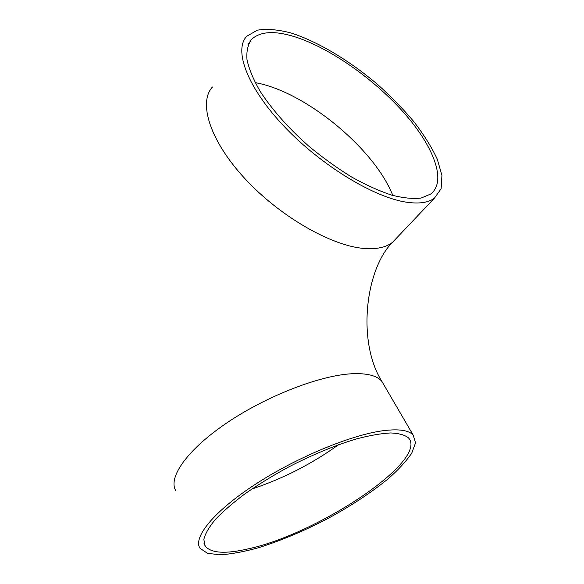 <?xml version="1.0" encoding="UTF-8"?>
<svg xmlns="http://www.w3.org/2000/svg" width="584" height="584" viewBox="0 0 584 584"><rect width="100%" height="100%" fill="white"/><g stroke="black" fill="none" stroke-linecap="round" stroke-linejoin="round"><path stroke-width="0.88" d="M248.251 548.851C225.439 554.158 211.079 553.231 205.181 546.084L203.831 539.441C205.137 533.864 208.926 527.272 215.204 519.643C222.906 511.548 232.79 502.97 244.849 493.918C257.96 484.793 272.268 475.967 287.781 467.434C311.995 454.914 334.873 445.417 356.408 438.927C369.694 435.445 381.111 433.452 390.645 432.948C398.916 433.284 404.887 434.956 408.559 437.949C428.707 460.572 317.696 533.995 248.251 548.851M294.883 36.807C330.106 48.027 373.986 79.044 403.799 112.639C433.503 146.131 447.249 181.135 430.671 194.049L421.137 198.042C412.924 199.027 402.989 198.02 391.338 195.027C378.87 190.851 365.496 184.77 351.21 176.777C336.72 167.798 322.507 157.534 308.578 145.985C288.335 128.078 271.37 108.814 259.88 90.878C253.266 79.293 248.966 68.875 246.988 59.626C246.346 51.253 247.85 44.537 251.514 39.486C260.092 31.332 274.553 30.441 294.883 36.807M383.973 430.598C352.291 434.438 297.11 457.075 255.347 484.311C213.467 511.555 192.676 537.711 200.071 548.325L207.554 553.362L220.475 554.8C231.373 554.07 243.929 551.749 258.135 547.829C280.612 540.791 303.753 531.075 327.58 518.687C351.094 505.905 371.395 492.524 388.469 478.537C398.675 469.47 406.442 460.98 411.778 453.082L415.567 442.76L413.144 435.036C408.807 430.291 399.084 428.809 383.973 430.598M406.851 202.246C374.49 197.728 321.178 165.586 284.16 126.429C247.01 87.279 233.52 49.954 246.776 36.244L257.347 30.171C266.808 28.631 278.05 29.572 291.073 32.989C318.083 41.683 349.517 60.634 377.315 84.22C390.864 96.353 403.091 108.88 413.99 121.808C423.896 134.729 431.649 147.153 437.241 159.096L441.927 175.368L441.124 188.727L434.445 198.158C428.422 202.633 419.224 203.998 406.851 202.246M251.726 489.1C283.028 478.661 311.966 463.871 338.545 444.723M255.15 82.563L261.209 83.899C310.812 96.01 375.286 150.767 392.82 195.457M384.221 385.418L381.841 381.337C376.972 375.585 366.956 373.059 351.787 373.76C320.01 375.344 266.362 396.025 226.548 423.093C186.625 450.162 167.666 478.004 175.886 490.845M397.375 237.221L392.477 242.375C385.98 247.419 376.483 249.448 364 248.456C331.325 245.915 279.546 216.321 244.652 178.346C209.619 140.379 198.195 102.455 212.423 87.038M203.998 543.31L205.181 546.084M251.514 39.486L248.704 43.603M434.445 198.158L392.477 242.375C365.664 268.859 356.685 341.268 381.841 381.337L413.144 435.036"/></g></svg>
